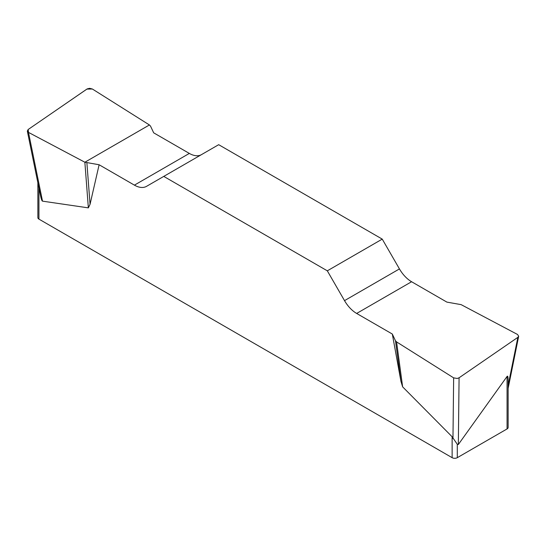 <?xml version="1.0" encoding="UTF-8"?>
<svg xmlns="http://www.w3.org/2000/svg" width="546" height="546" viewBox="0 0 546 546"><rect width="100%" height="100%" fill="white"/><g stroke="black" fill="none" stroke-linecap="round" stroke-linejoin="round"><path stroke-width="0.82" d="M446.881 302.109L411.588 281.736A24.277 14.019 60 0 1 399.447 268.919L382.241 239.114L218.687 144.69L163.759 176.399L327.313 270.823L344.519 300.634A24.277 14.019 -120 0 0 356.661 313.445L392.315 334.036L395.475 340.752L396.58 341.905L453.644 377.859L457.255 378.474L459.077 377.791L517.854 337.353L518.68 336.254L517.526 334.473L461.138 304.641L446.881 302.109M201.426 154.654A24.277 14.019 60 0 1 189.339 153.419L153.685 132.835L150.525 126.119L149.42 124.959L92.356 89.005L89.612 88.322L87.23 88.889L28.146 129.511L27.327 131.101L28.481 132.391L84.862 162.223L99.119 164.756L134.412 185.135A24.277 14.019 -120 0 0 146.553 186.336L163.759 176.399M459.077 377.791L458.34 444.512L457.289 444.28L452.136 436.766L402.627 386.848L400.941 381.361L392.315 334.036M99.119 164.756L90.056 204.286L88.356 207.869L42.506 201.153C41.892 200.989 41.155 198.84 40.302 194.71L27.355 131.231M458.34 444.512L507.063 376.447C507.76 375.559 508.114 376.917 508.135 380.528L508.135 427.45A3.645 2.102 180 0 1 507.063 428.938L457.289 457.678A3.645 2.102 180 0 1 452.136 457.678L38.937 219.117A3.645 2.102 180 0 1 37.872 217.629L37.872 182.78M382.241 239.114L327.313 270.823M84.862 162.223L88.356 207.869M86.889 162.865L90.056 204.286M396.58 341.905L402.627 386.848M395.475 340.752L400.941 381.361M28.494 132.405L28.167 129.504L86.903 89.087L92.376 89.018L149.42 124.959L84.869 162.23L28.494 132.405L42.506 201.153M452.136 457.678L452.136 436.766M38.937 188.001L38.937 219.117M457.289 444.28L457.289 457.678M507.063 428.938L507.063 376.447M344.519 300.634L399.447 268.919M411.588 281.736L356.661 313.445M134.412 185.135L189.339 153.419M508.135 385.442L517.854 337.353M452.968 438.479L453.644 377.859M518.652 336.377L508.135 388.418"/></g></svg>
